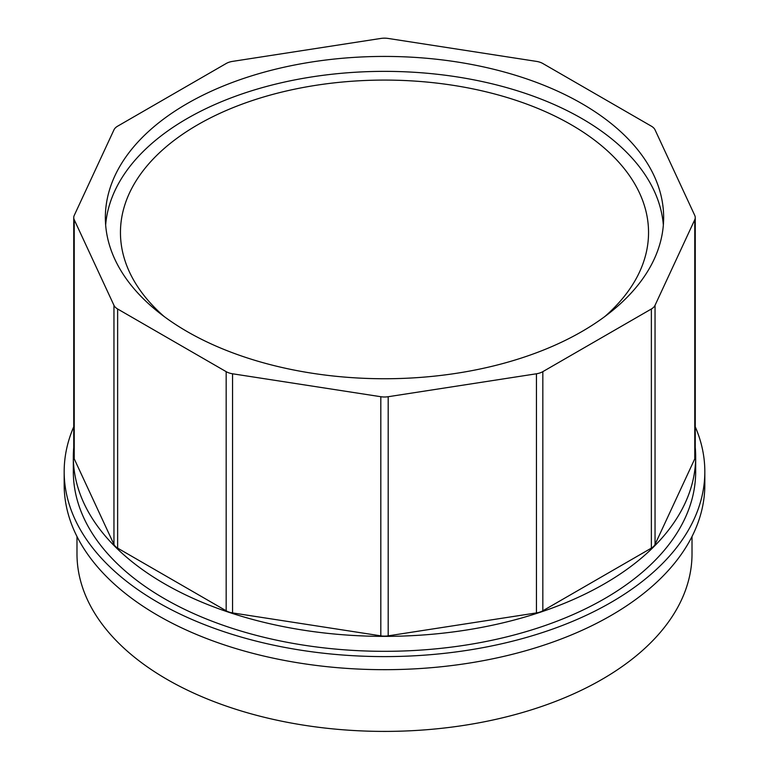 <?xml version="1.0" encoding="UTF-8"?>
<svg xmlns="http://www.w3.org/2000/svg" width="769" height="769" viewBox="0 0 769 769"><rect width="100%" height="100%" fill="white"/><g stroke="black" fill="none" stroke-linecap="round" stroke-linejoin="round"><path stroke-width="1.15" d="M695.676 456.719L695.676 471.657A311.176 179.658 180 0 1 503.58 637.645A311.176 179.658 180 0 1 164.46 598.695A311.176 179.658 180 0 1 73.324 471.657L73.324 456.719A311.176 179.658 0 0 0 164.46 583.748A311.176 179.658 0 0 0 503.58 622.698A311.176 179.658 0 0 0 695.676 456.719A311.176 179.658 0 0 0 695.253 447.356M73.747 447.356A311.176 179.658 0 0 0 73.324 456.719M542.827 63.51L651.362 126.174A14.236 8.219 180 0 1 655.044 129.855L694.772 215.455A14.236 8.219 180 0 1 695.253 217.579A14.236 8.219 180 0 1 694.772 219.713L655.044 305.303A14.236 8.219 180 0 1 651.362 308.994L542.827 371.648A14.236 8.219 180 0 1 536.445 373.782L388.191 396.717A14.236 8.219 180 0 1 380.818 396.717L232.555 373.782A14.236 8.219 180 0 1 226.173 371.658L117.638 308.994A14.236 8.219 180 0 1 113.956 305.312L74.228 219.713A14.236 8.219 180 0 1 73.747 217.589A14.236 8.219 180 0 1 74.228 215.455L113.956 129.865A14.236 8.219 180 0 1 117.638 126.174L226.173 63.51A14.236 8.219 180 0 1 232.555 61.385L380.809 38.45A14.236 8.219 180 0 1 388.182 38.45L536.445 61.385A14.236 8.219 180 0 1 542.827 63.51M187.117 331.545A279.147 161.163 0 0 0 491.324 366.477A279.147 161.163 0 0 0 663.647 217.579A279.147 161.163 0 0 0 384.5 56.425A279.147 161.163 0 0 0 105.353 217.579A279.147 161.163 0 0 0 187.117 331.545M164.153 316.53A264.046 152.445 180 0 1 120.454 232.526A264.046 152.445 180 0 1 384.5 80.082A264.046 152.445 180 0 1 648.546 232.526A264.046 152.445 180 0 1 604.847 316.53M695.253 426.785A320.327 184.945 180 0 1 704.827 471.657A320.327 184.945 180 0 1 384.5 656.601A320.327 184.945 180 0 1 64.173 471.657A320.327 184.945 180 0 1 73.747 426.785M704.827 471.657L704.827 484.739A320.327 184.945 180 0 1 507.088 655.601A320.327 184.945 180 0 1 157.991 615.508A320.327 184.945 180 0 1 64.173 484.739L64.173 471.657M692.013 536.522L692.013 553.863A307.513 177.543 180 0 1 502.186 717.89A307.513 177.543 180 0 1 167.056 679.402A307.513 177.543 180 0 1 76.987 553.863L76.987 536.522M105.651 225.057A279.147 161.163 180 0 1 384.5 71.363A279.147 161.163 180 0 1 663.349 225.057M73.747 217.589L73.747 456.719A14.236 8.219 0 0 0 74.228 458.843L113.956 544.442A14.236 8.219 0 0 0 117.638 548.124L226.173 610.788A14.236 8.219 0 0 0 232.555 612.912L380.818 635.848A14.236 8.219 0 0 0 388.191 635.848L536.445 612.912A14.236 8.219 0 0 0 542.827 610.788L651.362 548.124A14.236 8.219 0 0 0 655.044 544.433L694.772 458.843A14.236 8.219 0 0 0 695.253 456.709L695.253 217.579M694.772 458.843L694.772 219.713M655.044 544.433L655.044 305.303M651.362 548.124L651.362 308.994M542.827 610.788L542.827 371.648M536.445 612.912L536.445 373.782M388.191 635.848L388.191 396.717M380.818 635.848L380.818 396.717M232.555 612.912L232.555 373.782M226.173 610.788L226.173 371.658M117.638 548.124L117.638 308.994M113.956 544.442L113.956 305.312M74.228 458.843L74.228 219.713"/></g></svg>
